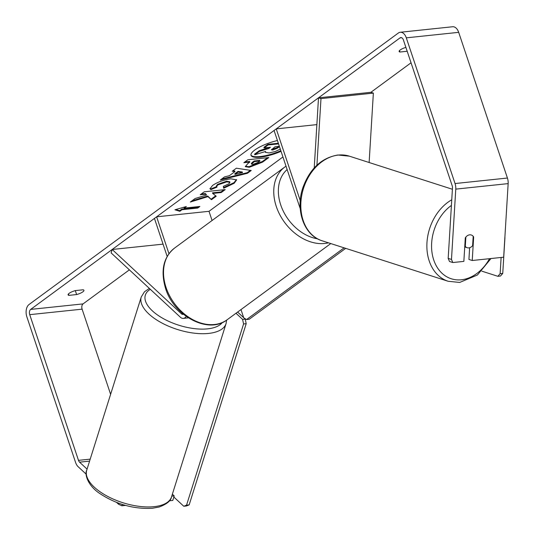 <?xml version="1.0" encoding="UTF-8"?>
<svg xmlns="http://www.w3.org/2000/svg" width="535" height="535" viewBox="0 0 535 535"><rect width="100%" height="100%" fill="white"/><g stroke="black" fill="none" stroke-linecap="round" stroke-linejoin="round"><path stroke-width="0.8" d="M316.921 165.175L320.987 98.614L318.506 97.818L314.226 167.903M300.269 200.712L276.241 128.888L316.867 124.615M300.249 208.717L274.067 130.48L276.241 128.888M320.987 98.614L373.363 93.103L369.13 162.513M318.506 97.818L370.889 92.308L373.363 93.103M183.445 314.266A4.012 2.468 -96 0 1 182.95 314.406A4.012 2.468 -96 0 1 181.459 313.824L112.183 249.484L111.113 252.894L180.389 317.235A8.018 4.935 -96 0 0 183.371 318.392A8.018 4.935 -96 0 0 186.213 316.392M212.074 220.5L209.004 211.312L156.621 216.822L154.448 218.414L167.174 256.446M168.96 253.697L156.621 216.822M112.183 249.484L163.055 244.134M277.424 140.518A22.544 6.019 161.5 0 0 254.734 150.067A22.544 6.019 161.5 0 0 251.022 155.364A22.544 6.019 161.5 0 0 281.042 151.331M76.625 294.558A6.681 1.786 161.5 0 0 82.831 291.856A6.681 1.786 161.5 0 0 83.928 290.284A6.681 1.786 161.5 0 0 83.126 289.776L75.422 290.585A6.681 1.786 161.5 0 0 68.112 294.859A6.681 1.786 161.5 0 0 68.915 295.367L76.625 294.558L75.308 290.612M469.643 247.725L468.928 259.442L472.231 260.505L473.669 237.005A6.681 5.082 107.8 0 0 471.281 234.999A6.681 5.082 107.8 0 0 469.636 234.832A6.681 5.082 107.8 0 0 465.289 237.888L463.852 261.388L452.791 262.545L449.487 261.488L448.176 258.378L452.47 188.059A4.012 2.468 -96 0 0 452.155 185.665L403.41 39.971A4.012 2.468 -96 0 0 400.822 37.577A4.012 2.468 -96 0 0 400.013 37.898L30.676 309.404A4.012 2.468 -96 0 0 29.733 314.66L78.484 460.361A4.012 2.468 -96 0 0 79.581 462.173L87.065 469.121M207.934 196.633L211.472 199.709L216.22 196.211L212.696 193.449L221.196 192.553L225.202 189.611L204.25 191.811L200.244 194.76L205.661 194.192L206.557 195.021L195.141 198.512L190.333 202.043L207.934 196.633L207.727 196.017L211.472 199.709M229.348 175.707L234.945 171.588L232.243 171.233L236.383 168.191L251.236 170.484L247.397 173.307L220.313 180.007L224.58 176.871L229.348 175.707M407.182 51.26L399.946 52.022A6.681 1.786 -18.5 0 1 399.137 51.514A6.681 1.786 -18.5 0 1 405.891 47.394M411.04 62.789L370.889 92.308M282.928 156.969L209.004 211.312M129.37 269.854L83.059 303.893A4.012 2.468 -96 0 0 82.116 309.156L110.611 394.315M179.834 211.305L174.918 209.773L186.334 206.523L184.167 208.122L199.883 206.47L197.716 208.061L182 209.713L179.834 211.305L179.626 210.696L175.834 209.513M249.243 167.301L245.331 166.659L247.852 163.529L249.838 162.072L243.853 162.7L247.859 159.758L268.811 157.557L262.611 162.112L249.243 167.301L249.036 166.693L245.304 166.325M210.89 189.651L210.014 188.795L212.562 185.438C217.598 182.04 223.69 179.84 230.852 178.817L236.637 179.887L234.19 183.271L223.684 188.24L223.316 186.374L228.933 183.799L229.943 182.368L226.78 181.846L217.732 184.976L216.581 186.595L217.016 187.103L210.89 189.651L209.967 188.474M448.176 258.378L451.48 259.442L455.773 189.123A9.356 5.758 -96 0 0 455.051 183.545L406.299 37.845A9.356 5.758 -96 0 0 400.26 32.261A9.356 5.758 -96 0 0 398.374 33.009L29.044 304.515A9.356 5.758 -96 0 0 26.844 316.787L75.596 462.487A9.356 5.758 -96 0 0 78.15 466.721L86.182 474.177M122.321 504.458L121.9 505.789L125.518 505.408M121.9 505.789L118.516 504.211L118.81 503.268M116.617 502.445L118.516 504.211M169.434 500.793L172.772 500.446L174.203 495.898L171.755 496.159M172.37 494.193L174.203 495.898M472.231 260.505L503.662 257.201L508.156 183.612A9.356 5.758 -96 0 0 507.427 178.035L458.682 32.334A9.356 5.758 -96 0 0 452.643 26.75L400.26 32.261M451.48 259.442L452.791 262.545M473.161 236.838L473.669 237.005M399.946 52.022L399.471 50.618M68.915 295.367L68.447 293.969M280.307 149.111L275.278 151.505L269.105 152.963L265.393 152.335L265.574 151.458L254.8 154.769L259.435 151.358L268.71 148.543L270.469 147.252L264.109 147.921L268.129 144.972L278.548 143.875M264.109 147.921L263.909 147.312L267.921 144.356L278.347 143.26M267.921 144.356L268.129 144.972M259.435 151.358L259.228 150.75L269.259 147.379M268.503 147.934L268.71 148.543M259.228 150.75L254.593 154.154L254.8 154.769M250.948 155.05A22.544 6.019 161.5 0 0 280.842 150.716M265.393 152.335L265.159 151.579M184.649 207.005L183.966 207.506L184.167 208.122M182 209.713L181.793 209.105L197.509 207.453L198.672 206.597M197.509 207.453L197.716 208.061M181.793 209.105L179.626 210.696M238.209 172.023L234.985 174.39L242.509 172.591L238.209 172.023L238.001 171.414L234.778 173.781L234.985 174.39M238.001 171.414L242.301 171.982L242.509 172.591M232.919 170.739L234.745 170.979L234.945 171.588M250.38 170.351L247.197 172.691L247.397 173.307M247.197 172.691L221.671 179.011M252.975 164.385L258.044 162.393L259.923 161.015L254.386 161.597L251.55 164.151L252.975 164.385M254.386 161.597L254.178 160.981L259.722 160.4L259.923 161.015M254.178 160.981L252.279 162.379L251.343 163.536L251.55 164.151M244.856 161.965L249.631 161.463L249.838 162.072M267.6 157.685L262.411 161.496L249.036 166.693M191.904 200.886L207.727 196.017M201.247 194.018L205.453 193.576L206.557 195.021M205.453 193.576L205.661 194.192M212.696 193.449L212.489 192.841L220.988 191.945L223.991 189.738M220.988 191.945L221.196 192.553M211.265 199.094L215.719 195.823M236.483 179.593L233.982 182.656L223.483 187.624M229.943 182.368L229.742 181.753L226.579 181.238L217.531 184.361L216.374 185.986L216.581 186.595L210.683 189.036M279.37 146.316L275.03 146.771L271.466 149.827L272.776 150.034L277.438 148.175L279.484 146.67M271.599 149.425L277.237 147.566L278.862 146.369M465.289 246.408A6.681 5.082 107.8 0 0 467.195 247.725A6.681 5.082 107.8 0 0 468.841 247.886A6.681 5.082 107.8 0 0 472.619 245.639L473.187 236.316A6.681 5.082 107.8 0 0 471.281 234.999A6.681 5.082 107.8 0 0 469.636 234.832A6.681 5.082 107.8 0 0 465.858 237.085L465.289 246.408L464.775 246.247M501.121 257.469L500.125 273.699L502.746 273.425L500.479 276.027L497.864 276.301L481.808 271.145M504.94 237.52L502.746 273.425M497.864 276.301L500.125 273.699M344.112 247.852L246.568 319.555L249.19 319.281L345.677 248.354M246.568 319.555L243.739 317.83L240.984 309.584M173.848 497.035L183.773 506.257L186.394 505.983L189.163 504.88L186.541 505.154L243.579 323.969L246.2 323.688L245.217 319.114L244.027 318.004M189.163 504.88L246.2 323.688M243.699 317.696L237.62 312.052M245.217 319.114L242.596 319.388L235.995 313.249M186.541 505.154L183.773 506.257M242.596 319.388L243.579 323.969M181.459 313.824L182.756 313.691M226.058 323.628L171.528 496.868A44.452 20.19 -162.5 0 1 154.047 506.665A44.452 20.19 -162.5 0 1 106.893 495.985A44.452 20.19 -162.5 0 1 86.73 470.178L141.267 296.938A44.452 20.19 17.5 0 0 161.423 322.745A44.452 20.19 17.5 0 0 208.583 333.425A44.452 20.19 17.5 0 0 226.058 323.628L226.613 320.131M222.326 322.531A41.108 18.671 -162.5 0 1 207.6 328.851A41.108 18.671 -162.5 0 1 157.892 315.249A41.108 18.671 -162.5 0 1 150.328 289.315M400.013 37.898L401.678 37.724M30.676 309.404L83.059 303.893M79.581 462.173L89.579 461.123M78.484 460.361L90.208 459.13M29.733 314.66L82.116 309.156M455.773 189.123L508.156 183.612M455.051 183.545L507.427 178.035M406.299 37.845L458.682 32.334M252.279 162.379L252.487 162.994M248.976 166.699L249.183 167.308M262.411 161.496L262.611 162.112M233.982 182.656L234.19 183.271M226.639 181.231L226.84 181.846M226.579 181.238L226.78 181.846M217.531 184.361L217.732 184.976M272.576 149.419L272.776 150.034M272.516 149.425L272.716 150.041M277.237 147.566L277.438 148.175M322.157 240.797C303.8 235.433 295.086 209.646 302.984 187.37C309.946 168.605 321.568 157.818 337.859 155.01L349.348 156.16A44.452 33.799 107.8 0 0 338.408 155.07A44.452 33.799 107.8 0 0 301.8 195.094A44.452 33.799 107.8 0 0 322.157 240.797L448.203 281.29A44.452 33.799 -72.2 0 1 426.917 243.585A44.452 33.799 -72.2 0 1 451.754 199.782M451.406 205.413A41.108 31.257 107.8 0 0 431.972 252.313A41.108 31.257 107.8 0 0 461.417 279.778A41.108 31.257 107.8 0 0 489.538 258.686M328.463 242.823A44.452 32.956 -126.3 0 1 276.301 206.51A44.452 32.956 -126.3 0 1 284.807 167.034L174.584 248.059A44.452 32.956 53.7 0 0 166.077 287.536A44.452 32.956 53.7 0 0 227.235 319.689C208.51 334.676 173.848 316.132 165.522 288.318C160.386 270.596 163.402 257.181 174.584 248.059M287.141 169.555A41.108 30.475 53.7 0 0 280.721 204.905A41.108 30.475 53.7 0 0 317.536 238.824M183.371 318.392L188.373 317.87M171.528 496.868C170.959 500.773 166.833 504.151 159.156 507.006L152.522 508.25C133.904 509.307 116.289 504.371 99.67 493.444C88.068 485.773 84.309 474.445 86.73 470.178M149.352 288.412L144.49 291.756L141.267 296.938M448.203 281.29L459.699 282.44L477.407 275.017L490.99 258.532M464.734 246.936L467.195 247.725M349.348 156.16L452.396 189.263M227.235 319.689L330.784 243.565M286.018 166.191L284.807 167.034"/></g></svg>
